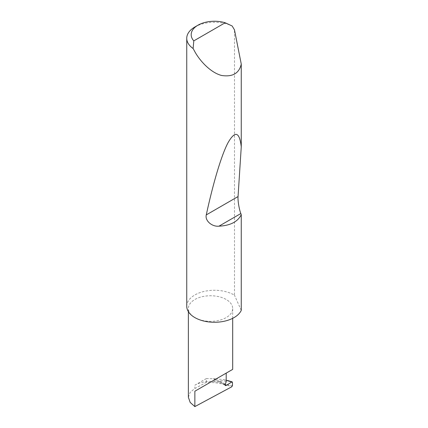 <?xml version="1.0" encoding="UTF-8"?>
<svg xmlns="http://www.w3.org/2000/svg" width="428" height="428" viewBox="0 0 428 428"><rect width="100%" height="100%" fill="white"/><g stroke="black" fill="none" stroke-linecap="round" stroke-linejoin="round"><path stroke-width="0.32" stroke-dasharray="2.14 1.6" d="M194.863 317.587A22.16 12.792 0 0 0 219.013 320.363A22.16 12.792 0 0 0 232.693 308.54A22.16 12.792 0 0 0 226.203 299.493A22.16 12.792 0 0 0 202.053 296.722A22.16 12.792 0 0 0 188.374 308.54A22.16 12.792 0 0 0 194.863 317.587M194.863 26.991A27.718 16.002 180 0 1 232.147 25.985M186.742 306.271A27.718 16.002 180 0 1 203.856 291.489A27.718 16.002 180 0 1 234.062 294.956A27.718 16.002 180 0 1 234.474 295.202L234.474 29.832M188.374 397.291L190.193 392.283L194.863 388.506L206.36 382.332L215.038 382.68L215.038 378.801L223.94 379.657L232.474 382.322M232.474 385.66L215.038 382.68M206.36 382.332L206.36 378.555L215.038 378.801M206.36 378.555L194.863 385.195L194.863 388.506M213.347 378.555L220.966 382.953A22.16 12.792 0 0 0 211.753 381.466A22.16 12.792 0 0 0 194.863 385.195M226.203 381.755C224.363 380.701 222.26 380.481 219.906 381.091C219.227 381.728 219.58 382.348 220.966 382.953L225.428 385.542M241.258 310.37L234.474 295.202M223.988 384.05L231.805 386.762M214.706 378.812L225.123 384.825M226.203 380.326L223.94 379.657M219.906 381.091L225.262 384.184M232.693 318.325L232.693 308.54M188.374 311.675L188.374 308.54"/><path stroke-width="0.64" d="M232.474 382.322L231.794 381.99L232.474 382.322L232.474 385.66L231.805 386.762L194.863 406.6L194.863 391.219L226.203 373.125C237.588 366.55 231.414 370.113 226.203 373.125L226.203 381.755L225.262 384.184A1.477 0.856 120 0 0 225.428 385.542A1.477 0.856 120 0 0 226.203 385.446L231.794 381.99L226.203 380.326M232.693 318.325L232.693 369.375L194.863 391.219M193.798 40.879L225.192 22.754L232.147 25.985L234.474 29.832L241.258 64.088C239.177 73.311 232.65 77.115 221.672 75.489C211.095 72.846 200.234 61.477 194.863 51.735L193.119 48.519A27.718 16.002 180 0 1 186.742 38.306A27.718 16.002 180 0 1 194.863 26.991L197.998 25.182A23.283 13.445 0 0 0 193.798 40.879L193.119 48.519M241.258 214.669C237.765 221.768 230.334 225.604 218.959 226.177C212.074 226.942 204.766 220.736 206.275 214.904C212.577 185.634 220.966 156.166 227.894 142.947C235.047 130.363 239.503 131.663 241.258 146.847L238.059 196.554C237.652 200.181 239.177 209.522 240.836 213.545L241.258 214.669L241.258 310.37A27.718 16.002 180 0 1 221.672 321.722A27.718 16.002 180 0 1 194.863 317.587A27.718 16.002 180 0 1 186.742 306.271L186.742 38.306M241.258 64.088L241.258 146.847M194.863 406.6L190.193 402.448L188.374 397.291L188.374 311.675M225.192 22.754A23.283 13.445 0 0 0 197.998 25.182M225.123 384.825L226.203 385.446M240.836 213.545L218.959 226.177M238.059 196.554L206.275 214.904M232.227 381.899L227.407 380.465"/></g></svg>
